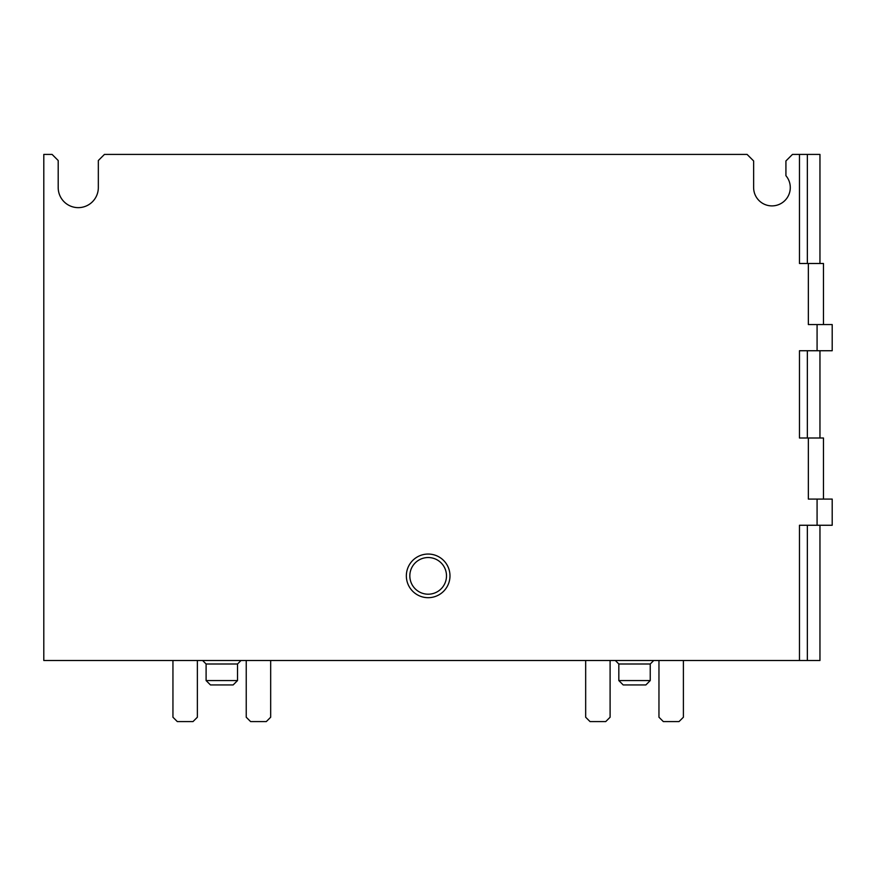 <?xml version="1.0" encoding="UTF-8"?>
<svg xmlns="http://www.w3.org/2000/svg" width="876" height="876" viewBox="0 0 876 876"><rect width="100%" height="100%" fill="white"/><g stroke="black" fill="none" stroke-linecap="round" stroke-linejoin="round"><path stroke-width="1.31" d="M819.958 525.261L819.958 660.504L43.8 660.504L43.8 154.417L52.089 154.417L58.199 160.527L58.199 187.573A20.071 20.071 0 0 0 78.271 207.645A20.071 20.071 0 0 0 98.331 187.573L98.331 160.527L104.441 154.417L747.097 154.417L753.634 160.954L753.634 187.573A18.319 18.319 0 0 0 778.282 204.765A18.319 18.319 0 0 0 785.925 175.704L785.925 160.954L792.462 154.417L819.958 154.417L819.958 263.49M449.979 575.871A21.812 21.812 0 0 1 417.261 594.76A21.812 21.812 0 0 1 417.261 556.972A21.812 21.812 0 0 1 449.979 575.871M817.078 525.261L817.078 499.079L832.2 499.079L832.2 525.261L799.47 525.261L799.47 660.504M817.078 499.079L808.351 499.079L808.351 438L799.47 438L799.47 350.739L817.078 350.739L817.078 324.569L808.351 324.569L808.351 263.49L799.47 263.49L799.47 154.417M817.078 324.569L832.2 324.569L832.2 350.739L817.078 350.739M823.473 324.569L823.473 263.49L808.351 263.49M823.473 499.079L823.473 438L808.351 438M446.497 575.871A18.319 18.319 0 0 1 419.002 591.738A18.319 18.319 0 0 1 419.002 559.994A18.319 18.319 0 0 1 446.497 575.871M650.233 680.575L618.828 680.575L623.186 684.933L645.875 684.933L650.233 680.575L650.233 663.997L653.726 660.504M618.828 680.575L618.828 663.997L650.233 663.997M615.335 660.504L618.828 663.997M658.96 660.504L658.96 717.225L663.329 721.583L679.031 721.583L683.4 717.225L683.4 660.504M585.672 660.504L585.672 717.225L590.03 721.583L605.732 721.583L610.101 717.225L610.101 660.504M237.516 680.575L206.101 680.575L210.459 684.933L233.147 684.933L237.516 680.575L237.516 663.997L240.999 660.504M206.101 680.575L206.101 663.997L237.516 663.997M202.608 660.504L206.101 663.997M246.233 660.504L246.233 717.225L250.602 721.583L266.304 721.583L270.673 717.225L270.673 660.504M172.944 660.504L172.944 717.225L177.302 721.583L193.005 721.583L197.374 717.225L197.374 660.504M807.354 438L807.354 350.739M807.354 263.49L807.354 154.417M807.354 660.504L807.354 525.261M819.958 438L819.958 350.739"/></g></svg>
